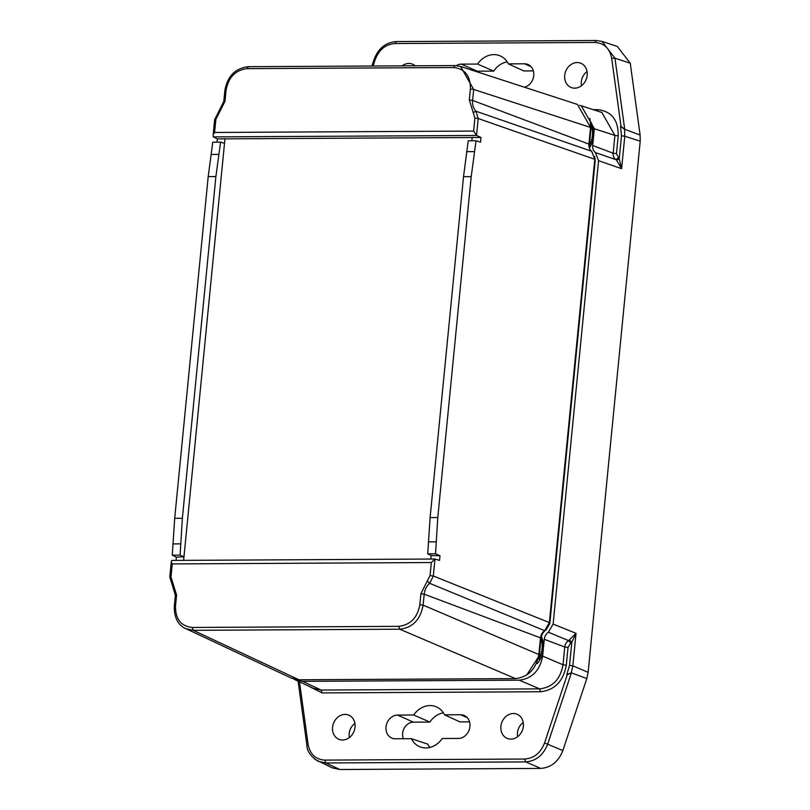 <?xml version="1.0" encoding="UTF-8"?>
<svg xmlns="http://www.w3.org/2000/svg" width="810" height="810" viewBox="0 0 810 810"><rect width="100%" height="100%" fill="white"/><g stroke="black" fill="none" stroke-linecap="round" stroke-linejoin="round"><path stroke-width="1.21" d="M538.701 659.168A23.227 19.592 -68.6 0 0 541.019 638.29M537.182 663.623A23.227 19.592 -68.6 0 0 543.338 648.901A23.227 19.592 -68.6 0 0 541.374 636.62M590.814 122.016A23.227 19.592 111.4 0 1 593.629 135.948A23.227 19.592 111.4 0 1 589.437 147.997M293.544 678.962L302.535 681.342L519.25 680.177C532.079 678.588 539.875 670.558 542.629 656.1L544.279 639.313A8.556 7.219 111.4 0 1 548.41 632.205L553.129 624.075L598.57 160.704L595.431 152.614A8.556 7.219 111.4 0 1 592.697 145.537L594.337 128.749L581.256 105.756L579.646 105.32M519.25 680.177L539.622 688.875C552.552 687.386 560.348 679.367 563.011 664.797L542.629 656.1M294.931 679.691L313.591 688.419L321.145 690.049L539.622 688.875L540.584 691.74C554.678 690.16 563.254 681.331 566.301 665.253L563.011 664.797L564.752 647.008A7.533 6.348 111.4 0 1 568.579 640.619L576.031 633.329L571.819 642.3L569.551 665.364L566.767 674.73L571.253 672.776L572.852 665.82L588.141 672.34L640.214 141.223L624.773 136.202L624.54 129.246L640.113 135.017L640.214 141.223M594.337 128.749L614.912 135.432L601.87 112.458L581.256 105.756M591.097 124.74A23.227 19.592 111.4 0 1 589.326 145.618M595.431 152.614L615.752 159.58A7.533 6.348 111.4 0 1 613.17 153.222L614.912 135.432L618.202 135.888C618.445 120.001 611.59 111.253 597.658 109.654L593.315 109.674M598.57 160.704L621.594 168.693L616.562 160.248L619.225 158.811L616.461 153.677L618.202 135.888M548.41 632.205L568.579 640.619L570.635 643.15L571.819 642.3L569.531 639.94M306.281 684.997L322.096 692.914L540.584 691.74M533.355 70.895L523.807 70.946L508.376 63.879A21.617 18.225 -68.6 0 0 500.388 55.981A21.617 18.225 -68.6 0 0 477.525 64.051L461.396 64.132A12.079 10.186 -68.6 0 0 456.243 65.62M507.222 61.874A20.776 17.526 -68.6 0 0 493.725 71.108L477.211 71.189A11.249 9.487 -68.6 0 0 475.612 71.351M469.527 721.852L459.979 721.902L444.548 714.835L460.688 714.754A12.079 10.186 111.4 0 1 464.322 715.513A12.079 10.186 111.4 0 1 469.537 728.696A12.079 10.186 111.4 0 1 458.359 738.437L442.23 738.517A21.617 18.225 111.4 0 1 420.765 747.134A21.617 18.225 111.4 0 1 411.379 738.69L395.24 738.771A12.079 10.186 111.4 0 1 392.384 738.315A12.079 10.186 111.4 0 1 386.279 725.314A12.079 10.186 111.4 0 1 397.568 715.088L413.697 715.007A21.617 18.225 111.4 0 1 436.56 706.938A21.617 18.225 111.4 0 1 444.548 714.835M443.394 712.83A20.776 17.526 -68.6 0 0 429.897 722.064L413.383 722.145A11.249 9.487 -68.6 0 0 403.38 738.73M411.379 738.69L427.741 744.117A20.776 17.526 -68.6 0 0 429.796 747.468M588.141 672.34L586.815 678.557L562.849 750.556C558.465 761.643 551.114 767.596 540.797 768.417L339.866 769.5L332.333 767.88L314.908 759.355M596.18 40.5L602.022 41.411L614.962 58.188L624.723 129.246L621.027 126.4L611.682 58.35C609.727 48.347 604.159 43.052 594.965 42.464L395.057 43.538L396.262 41.573L596.17 40.5L602.022 41.411L617.321 46.433L630.251 63.2L640.113 135.017L624.591 129.266M621.483 135.746L624.773 136.202L621.594 168.693L619.225 158.811L621.483 135.746L620.531 126.4L624.54 129.246M355.043 727.157A13.051 11.006 111.4 0 1 339.461 739.52A13.051 11.006 111.4 0 1 333.558 723.188A13.051 11.006 111.4 0 1 348.999 715.24A13.051 11.006 111.4 0 1 355.043 727.157M523.361 726.246A13.051 11.006 111.4 0 1 507.769 738.619A13.051 11.006 111.4 0 1 501.876 722.287A13.051 11.006 111.4 0 1 517.307 714.339A13.051 11.006 111.4 0 1 523.361 726.246M299.508 681.838L308.073 744.218C310.027 754.221 315.596 759.517 324.79 760.104L524.698 759.031C534.023 758.342 540.635 752.986 544.553 742.942L567.263 674.73L571.425 672.786L547.712 744.025C543.348 755.163 535.997 761.127 525.66 761.896L325.752 762.969L318.208 761.339M493.725 71.108L477.525 64.051M524.404 87.197A12.079 10.186 -68.6 0 0 533.628 76.494A12.079 10.186 -68.6 0 0 528.15 64.557A12.079 10.186 -68.6 0 0 524.515 63.798L508.376 63.879M429.897 722.064L413.697 715.007M586.815 678.557L571.07 672.745M587.179 75.289A13.051 11.006 111.4 0 1 571.597 87.662A13.051 11.006 111.4 0 1 565.694 71.331A13.051 11.006 111.4 0 1 581.135 63.372A13.051 11.006 111.4 0 1 587.179 75.289M402.155 65.853A13.051 11.006 111.4 0 1 412.827 64.284A13.051 11.006 111.4 0 1 415.166 65.782M395.057 43.538C385.732 44.226 379.12 49.582 375.202 59.616L373.076 66.015M349.393 737.535A12.221 10.307 111.4 0 1 354.922 723.462M517.712 736.634A12.221 10.307 111.4 0 1 523.24 722.55M581.539 85.678A12.221 10.307 111.4 0 1 587.068 71.594M594.651 156.421L595.239 160.228L549.808 623.599L546.264 629.694A11.006 9.274 -68.6 0 0 540.948 638.847L539.308 655.634L526.601 675.165M589.893 118.462L591.016 128.274L589.366 145.061A11.006 9.274 -68.6 0 0 589.488 148.321M225.16 90.791L226.071 90.315C228.43 77.304 235.437 70.075 247.111 68.647L248.326 66.683L454.785 65.57L460.566 66.46L577.469 104.449L590.551 127.433L588.91 144.089A8.687 7.32 -68.6 0 0 591.675 151.257L594.783 159.327L549.362 622.566L544.664 630.676A8.687 7.32 -68.6 0 0 540.503 637.875L538.863 654.541C536.109 668.999 528.322 677.018 515.484 678.608L298.981 679.772L291.387 678.122L184.052 627.811M591.675 151.257L475.946 111.223L478.194 118.513L474.903 118.047L473.627 131.068L214.579 132.465L213.172 134.713L213.253 136.89L217.363 138.895L217.04 142.145M176.347 557.148L183.961 556.865L224.512 143.299L220.593 142.104L212.777 142.185L208.2 176.6L174.697 518.319L172.277 555.174L176.347 557.148L176.033 560.409M298.981 679.772L193.276 630.322L185.662 628.661M538.863 654.541L423.124 605.141C420.42 619.69 412.634 627.71 399.745 629.208L193.276 630.322L192.314 627.456C180.964 626.272 175.355 619.113 175.507 605.991L176.58 595.046L170.991 576.943L172.267 563.922L171.254 562.16L171.72 560.429L435 559.021L433.34 576.001L429.664 583.322A14.509 12.241 -68.6 0 0 424.197 594.186L423.124 605.141L419.833 604.675C417.474 617.686 410.457 624.915 398.783 626.343L192.314 627.456M544.664 630.676L429.664 583.322L427.285 581.033L420.906 593.73L419.833 604.675M594.783 159.327L478.194 118.513L476.533 135.483L481.008 137.477L480.553 142.165L476.037 140.768L471.207 176.651L437.785 517.549L435.537 553.756L440.002 555.731L439.536 560.419L435 559.021M454.795 65.57L460.596 66.471L473.688 89.454L472.615 100.41A14.509 12.241 -68.6 0 0 475.946 111.223L473.222 112.59L474.903 118.047M172.277 555.174L180.093 555.164L182.371 518.279L215.885 176.56L220.593 142.104M183.627 560.368L183.961 556.865L180.093 555.164M476.533 135.483L213.253 136.89M217.363 138.895L481.008 137.477M430.819 559.042L431.163 555.538L440.002 555.731M435.537 553.756L427.731 553.837L431.163 555.538M476.037 140.768L468.231 140.778L463.522 176.691L430.1 517.59L427.731 553.837M473.627 131.068L476.503 135.472M434.98 559.021L431.325 562.535L430.049 575.546L427.285 581.033M455.007 65.61L453.58 67.534C464.94 68.728 470.539 75.877 470.397 88.999L469.324 99.944L473.222 112.59M224.512 143.299L224.977 138.561M172.267 563.922L431.325 562.535M471.835 140.778L472.179 137.234M302.535 681.342L321.145 690.049L322.096 692.914M592.697 145.537L613.17 153.222L616.461 153.677M616.562 160.248L615.752 159.58L618.202 157.97M553.129 624.075L576.031 633.329L572.852 665.82L569.551 665.364M544.279 639.313L564.752 647.008L568.043 647.463L570.635 643.15M597.284 110.97L597.658 109.654M566.301 665.253L568.043 647.463M477.211 71.189L461.396 64.132M531.117 66.744L524.515 63.798M460.688 714.754L467.289 717.701M413.383 722.145L397.568 715.088M544.553 742.942L562.849 750.556M630.251 63.2L614.962 58.188L611.682 58.35M339.866 769.5L325.752 762.969L324.79 760.104M540.797 768.417L525.66 761.896L524.698 759.031M308.073 744.218L307.172 745.311M596.393 40.54L594.965 42.464M396.262 41.573L396.262 41.573C385.773 42.373 378.381 48.296 374.109 59.332L371.881 66.015M374.423 59.474L375.202 59.616M539.308 655.634L538.761 655.422M540.948 638.847L540.422 638.644M549.808 623.599L549.251 623.386M595.239 160.228L594.712 160.026M591.016 128.274L590.49 128.071M515.484 678.608L399.745 629.208L398.783 626.343M540.503 637.875L424.197 594.186L420.906 593.73M549.362 622.566L433.34 576.001L430.049 575.546M588.91 144.089L472.615 100.41L469.324 99.944M590.551 127.433L473.688 89.454L470.397 88.999M210.934 154.457L218.68 154.416M208.2 176.6L215.885 176.56M174.697 518.319L182.371 518.279M172.824 543.905L180.579 543.864M172.682 582.4L172.125 584.557L169.786 577.186L171.254 562.16M170.08 577.419L170.991 576.943M214.579 132.465L215.855 119.445L214.944 119.92M172.125 584.557L175.365 595.289L176.58 595.046M175.365 595.289L174.292 606.234C174.15 617.524 177.927 624.996 185.601 628.631M174.595 606.467L175.507 605.991M436.063 541.839L428.318 541.88M437.785 517.549L430.1 517.59M471.207 176.651L463.522 176.691M474.356 151.622L466.611 151.662M248.326 66.683L248.316 66.683C235.275 68.192 227.458 76.15 224.856 90.558L223.783 101.503L224.998 101.26L226.071 90.315M247.111 68.647L453.58 67.534M218.619 112.6L218.609 113.957L224.998 101.26M215.855 119.445L218.609 113.957M298.11 681.18L306.879 745.028C306.889 751.072 310.675 756.499 318.219 761.319M213.172 134.713L214.64 119.688L223.783 101.503"/></g></svg>

